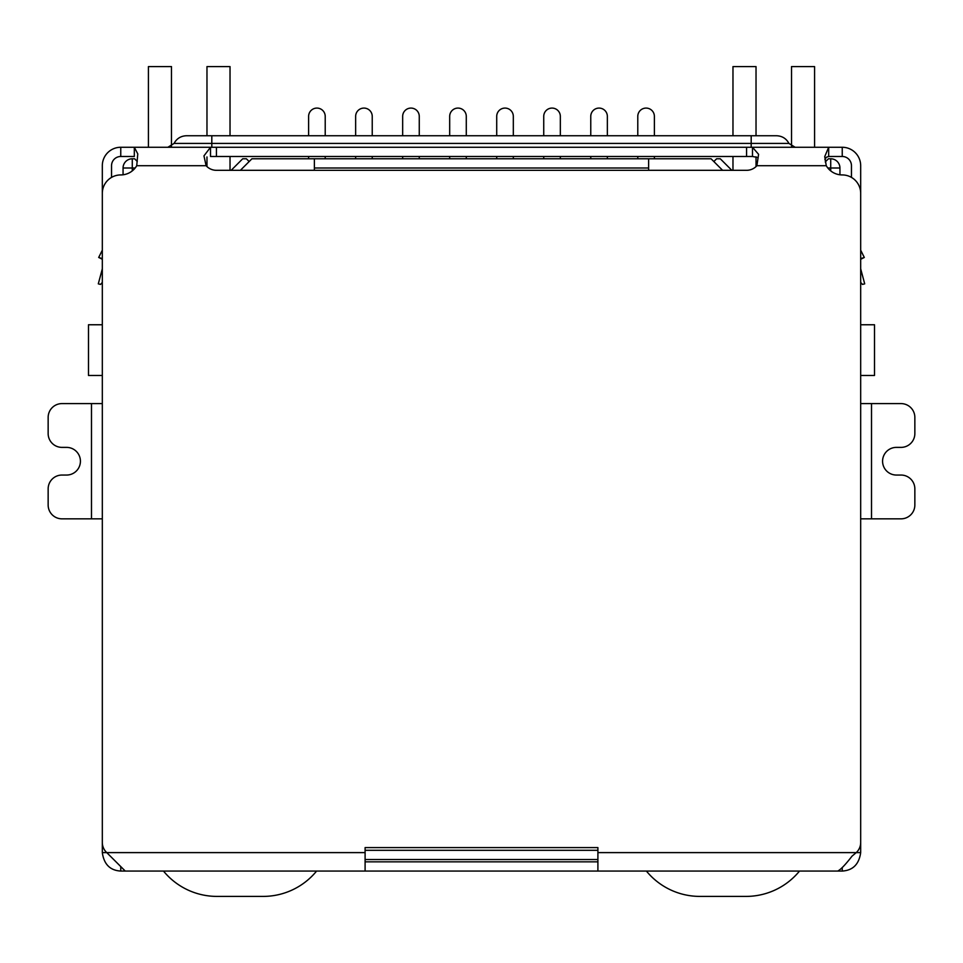 <?xml version="1.0" encoding="UTF-8"?>
<svg xmlns="http://www.w3.org/2000/svg" width="963" height="963" viewBox="0 0 963 963"><rect width="100%" height="100%" fill="white"/><g stroke="black" fill="none" stroke-linecap="round" stroke-linejoin="round"><path stroke-width="1.44" d="M860.681 324.76L874.512 324.76L874.512 375.462L860.681 375.462M102.319 324.76L88.488 324.76L88.488 375.462L102.319 375.462M314.383 170.319L314.383 168.007L648.617 168.007L648.617 170.319M648.617 168.007L648.617 158.787L314.383 158.787L314.383 168.007M123.059 174.785L123.059 168.007A9.221 9.221 0 0 1 132.28 158.787L134.591 158.787L137.276 161.483M365.097 859.526L597.903 859.526M825.243 161.965L828.409 158.787L830.72 158.787A9.221 9.221 0 0 1 839.941 168.007L839.941 174.785M240.389 170.319L251.921 158.787L314.383 158.787M648.617 158.787L711.079 158.787L722.611 170.319M713.848 161.555L716.616 158.787L720.3 158.787L731.832 170.319M231.168 170.319L242.7 158.787L246.384 158.787L249.152 161.555M637.783 135.747L637.783 116.379A8.294 8.294 0 0 1 646.077 108.085A8.294 8.294 0 0 1 654.383 116.379L654.383 135.747M637.783 156.488L637.783 158.787M654.383 158.787L654.383 156.488M590.764 135.747L590.764 116.379A8.294 8.294 0 0 1 599.058 108.085A8.294 8.294 0 0 1 607.352 116.379L607.352 135.747M590.764 156.488L590.764 158.787M607.352 158.787L607.352 156.488M543.734 135.747L543.734 116.379A8.294 8.294 0 0 1 552.04 108.085A8.294 8.294 0 0 1 560.334 116.379L560.334 135.747M543.734 156.488L543.734 158.787M560.334 158.787L560.334 156.488M496.715 135.747L496.715 116.379A8.294 8.294 0 0 1 505.009 108.085A8.294 8.294 0 0 1 513.315 116.379L513.315 135.747M496.715 156.488L496.715 158.787M513.315 158.787L513.315 156.488M449.685 135.747L449.685 116.379A8.294 8.294 0 0 1 457.991 108.085A8.294 8.294 0 0 1 466.285 116.379L466.285 135.747M449.685 156.488L449.685 158.787M466.285 158.787L466.285 156.488M308.617 135.747L308.617 116.379A8.294 8.294 0 0 1 316.923 108.085A8.294 8.294 0 0 1 325.217 116.379L325.217 135.747M308.617 156.488L308.617 158.787M325.217 158.787L325.217 156.488M355.648 135.747L355.648 116.379A8.294 8.294 0 0 1 363.942 108.085A8.294 8.294 0 0 1 372.236 116.379L372.236 135.747M355.648 156.488L355.648 158.787M372.236 158.787L372.236 156.488M402.666 135.747L402.666 116.379A8.294 8.294 0 0 1 410.96 108.085A8.294 8.294 0 0 1 419.266 116.379L419.266 135.747M402.666 156.488L402.666 158.787M419.266 158.787L419.266 156.488M171.474 146.256L171.474 66.591L148.422 66.591L148.422 147.267M230.025 170.319L230.025 156.488M230.025 135.747L230.025 66.591L206.973 66.591L206.973 135.747M206.973 166.587L206.973 156.957M316.61 871.058A69.155 69.155 0 0 1 263.092 896.409L217 896.409A69.155 69.155 0 0 1 163.481 871.058M814.578 147.267L814.578 66.591L791.526 66.591L791.526 146.256M732.975 135.747L732.975 66.591L756.027 66.591L756.027 135.747M756.027 156.813L756.027 166.587M732.975 156.488L732.975 170.319M799.519 871.058A69.155 69.155 0 0 1 746 896.409L699.908 896.409A69.155 69.155 0 0 1 646.39 871.058M102.319 282.412L100.525 284.434L98.298 283.844L102.162 269.423A4.61 4.61 0 0 0 102.319 268.232L102.319 165.708A18.441 18.441 0 0 1 120.76 147.267L134.314 147.267L137.781 153.911L136.734 165.708A18.441 18.441 0 0 1 120.76 174.929A18.441 18.441 0 0 0 102.319 193.37L102.319 842.456A13.831 13.831 0 0 0 106.761 852.616L102.319 852.616L102.319 834.524M860.681 834.524L860.681 852.616C859.032 864.268 852.893 870.408 842.24 871.058L120.76 871.058C110.119 870.468 103.968 864.317 102.319 852.616M91.485 518.84L91.485 403.593L61.981 403.593A13.831 13.831 0 0 0 48.15 417.424L48.15 433.555A13.831 13.831 0 0 0 61.981 447.386L66.591 447.386A13.831 13.831 0 0 1 80.423 461.217A13.831 13.831 0 0 1 66.591 475.048L61.981 475.048A13.831 13.831 0 0 0 48.15 488.879L48.15 505.009A13.831 13.831 0 0 0 61.981 518.84L102.319 518.84M91.485 403.593L102.319 403.593M871.515 403.593L871.515 518.84L901.019 518.84A13.831 13.831 0 0 0 914.85 505.009L914.85 488.879A13.831 13.831 0 0 0 901.019 475.048L896.409 475.048A13.831 13.831 0 0 1 882.577 461.217A13.831 13.831 0 0 1 896.409 447.386L901.019 447.386A13.831 13.831 0 0 0 914.85 433.555L914.85 417.424A13.831 13.831 0 0 0 901.019 403.593L860.681 403.593M871.515 518.84L860.681 518.84M860.681 852.616L856.239 852.616A13.831 13.831 0 0 0 860.681 842.456L860.681 193.37A18.441 18.441 0 0 0 842.24 174.929A18.441 18.441 0 0 1 826.266 165.708L824.725 156.608L828.686 147.267L842.24 147.267A18.441 18.441 0 0 1 860.681 165.708L860.681 268.232A4.61 4.61 0 0 0 860.838 269.423L864.702 283.844L862.475 284.434L860.681 282.412M120.76 871.058L120.76 866.977M842.24 868.036L842.24 871.058M597.903 871.058L597.903 847.596L365.097 847.596L365.097 852.616L106.761 852.616L125.25 871.058M837.75 871.058C840.699 869.613 845.466 864.642 852.038 856.143L856.239 852.616L597.903 852.616M365.097 871.058L365.097 852.616M597.903 861.837L365.097 861.837M102.319 250.199L98.683 257.47L102.319 258.59M99.008 257.578L102.319 259.288M757.436 157.426L752.488 156.488L752.488 147.267L758.591 154.321L756.894 165.708A13.831 13.831 0 0 1 746.578 170.319L216.422 170.319A13.831 13.831 0 0 1 206.106 165.708L203.963 155.862L210.512 147.267L828.686 147.267L828.686 156.488L826.326 157.27L824.894 159.714M860.681 258.59L864.317 257.47L860.681 250.199L864.317 257.47L860.681 259.288M120.76 147.267L120.76 156.488L134.314 156.488L134.314 147.267L210.512 147.267L210.512 156.488L752.488 156.488M851.461 177.397L851.461 165.708A9.221 9.221 0 0 0 842.24 156.488L828.686 156.488M120.76 156.488A9.221 9.221 0 0 0 111.539 165.708L111.539 177.397M167.875 147.267L174.062 143.427L211.812 143.427L211.812 135.747L186.449 135.747L776.551 135.747C782.137 135.964 786.265 138.516 788.938 143.427L795.125 147.267M132.28 170.884L132.28 168.007L135.157 168.007M597.903 850.305L365.097 850.305M827.843 168.007L830.72 168.007L830.72 170.884M132.28 158.787L132.28 168.007L123.059 168.007M839.941 168.007L830.72 168.007L830.72 158.787M826.266 165.708L756.894 165.708M206.106 165.708L136.734 165.708M216.422 156.488L216.422 147.267M746.578 147.267L746.578 156.488M842.24 156.488L842.24 147.267M751.188 147.267L751.188 143.427L211.812 143.427L211.812 147.267M751.188 135.747L751.188 143.427L788.938 143.427M174.062 143.427C176.735 138.516 180.863 135.964 186.449 135.747"/></g></svg>
